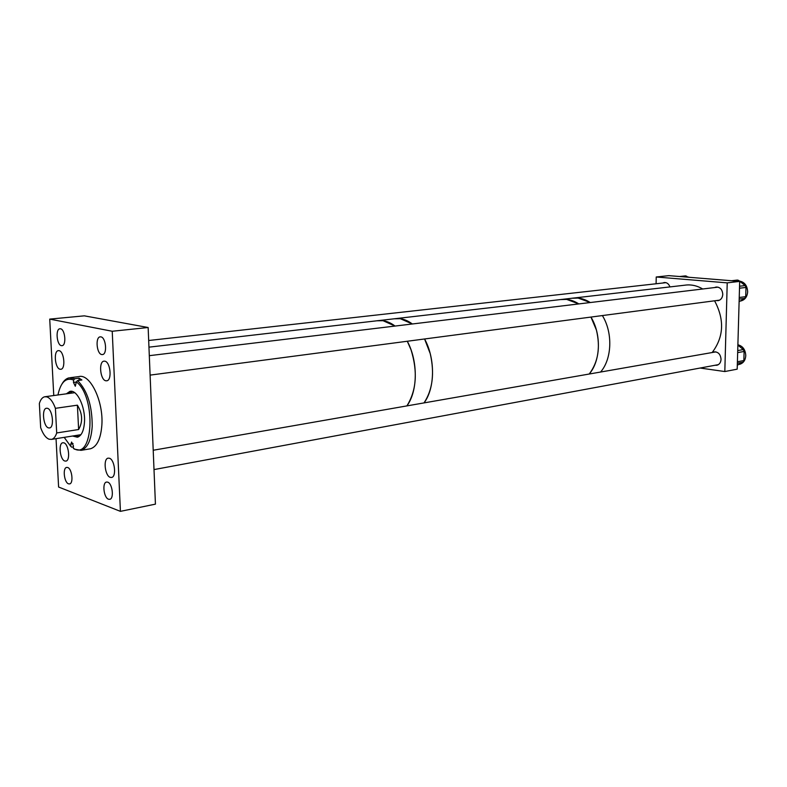 <?xml version="1.0" encoding="UTF-8"?>
<svg xmlns="http://www.w3.org/2000/svg" width="787" height="787" viewBox="0 0 787 787"><rect width="100%" height="100%" fill="white"/><g stroke="black" fill="none" stroke-linecap="round" stroke-linejoin="round"><path stroke-width="1.18" d="M105.773 380.77L106.825 380.79C112.226 380.21 110.406 361.941 104.858 361.184L103.884 361.164C98.483 361.745 100.234 379.865 105.773 380.77M110.269 477.365L111.675 477.443C116.712 476.656 114.666 459.51 109.383 458.231L108.055 458.162C103.018 458.939 104.986 475.938 110.269 477.365M64.809 461.015L65.98 461.093C70.584 460.464 68.676 443.976 63.865 442.825L62.753 442.766C58.159 443.396 59.999 459.736 64.809 461.015M60.038 369.241L60.924 369.27C65.823 368.818 64.101 351.317 59.074 350.658L58.268 350.638C53.359 351.081 55.031 368.444 60.038 369.241M61.376 345.66L62.104 345.68C66.61 345.316 65.105 329.261 60.501 328.779L59.832 328.769C55.326 329.133 56.782 345.06 61.376 345.66M101.72 354.553L102.576 354.563C107.494 354.101 105.911 337.416 100.893 336.866L100.097 336.856C95.178 337.318 96.703 353.875 101.72 354.553M108.508 499.224L109.826 499.312C114.253 498.574 112.384 483.405 107.701 482.146L106.442 482.067C102.015 482.805 103.825 497.846 108.508 499.224M68.508 483.828L69.64 483.916C73.732 483.297 71.981 468.639 67.662 467.488L66.59 467.419C62.498 468.029 64.2 482.579 68.508 483.828M148.143 327.51L84.337 315.843L49.729 319.109L112.226 331.258L120.421 511.353L155.433 504.142L148.143 327.51L112.226 331.258M56.044 438.664L58.602 487.035L120.421 511.353M53.762 395.536L49.729 319.109M64.2 437.365L70.614 446.209L71.578 442.028L73.427 445.875L73.319 448.206C93.22 461.861 96.594 396.973 76.349 381.872L75.306 386.25L73.486 382.433L73.594 380.042C65.951 377.16 60.727 382.138 57.943 394.976M73.378 446.888L71.706 447.164L70.614 446.209M89.423 448.934L90.574 448.747C97.057 446.583 100.815 438.664 101.867 425C103.579 401.055 89.993 373.186 78.749 376.609L70.309 377.681M73.319 448.206L74.411 449.161L81.031 450.351C87.465 448.187 91.194 440.238 92.207 426.505C92.256 405.817 87.377 390.49 77.559 380.534L81.887 379.973L79.123 378.154L74.804 378.714L69.158 377.829C66.393 378.429 64.042 380.416 62.084 383.781M77.244 435.29L78.572 436.775M72.581 436.028L77.401 437.218C81.504 435.86 83.865 430.814 84.484 422.078C85.508 406.909 76.978 389.211 69.895 391.395L66.354 393.825M74.352 435.742L77.913 437.07M77.559 380.534L76.349 381.872M71.164 391.296L68.135 393.589M71.873 391.385L71.037 393.195M74.804 378.714L73.594 380.042M79.025 380.347L79.123 378.154M383.043 320.702L377.012 320.781C383.072 319.797 389.083 321.558 395.054 326.064L383.043 320.702M400.298 318.696L394.238 318.794C400.327 317.81 406.358 319.532 412.329 323.978L400.298 318.696M406.889 405.905C417.858 391.228 418.143 361.105 407.292 341.253L411.011 349.743C417.858 371.73 416.49 390.45 406.889 405.905M424.036 402.905C435.073 388.365 435.418 358.577 424.577 338.981L430.233 353.638C434.709 373.333 432.634 389.762 424.036 402.905M566.67 299.394L560.511 299.572C566.729 298.598 572.828 300.054 578.809 303.92L566.67 299.394M578.13 298.066L571.972 298.243C578.189 297.279 584.288 298.706 590.27 302.542L578.13 298.066M589.207 374.032C600.668 360.82 601.563 334.337 590.948 317.072L596.408 330.028C600.57 347.46 598.169 362.128 589.207 374.032M600.57 372.044C612.05 358.921 612.975 332.675 602.38 315.567C612.975 332.675 612.05 358.921 600.57 372.044M669.944 286.911C668.763 283.812 666.835 282.356 664.169 282.543L662.752 283.025M716.229 300.585L718.167 300.644C720.951 299.916 722.486 297.82 722.771 294.368C722.348 289.478 720.125 287.039 716.101 287.039L714.606 287.55M714.96 365.276L716.918 365.247C719.436 364.479 720.813 362.502 721.049 359.334C720.548 354.229 718.197 351.75 714.006 351.897L712.609 352.458M656.102 283.773L656.23 276.994L668.842 275.647L739.691 281.392L737.193 369.162L724.817 371.543L700.105 368.041M656.23 276.994L727.218 282.867L724.817 371.543M739.691 281.392L727.218 282.867M739.446 281.067C744.571 282.051 747.296 285.632 747.65 291.81C747.207 296.837 744.935 299.886 740.833 300.968L740.233 301.047M731.585 280.733L737.399 280.064L738.599 280.388L733.986 280.929M739.554 286.242L745.171 285.553L738.599 280.388M745.171 285.553L745.987 287.422L739.495 288.219M739.239 297.496L745.712 296.65L745.987 287.422M745.712 296.65L744.797 298.352L739.19 299.099M739.121 301.657L744.797 298.352M687.395 276.857L689.52 277.329M679.604 276.522L685.497 275.883L686.589 276.207L681.936 276.709M687.808 277.181L686.589 276.207M737.891 344.775C742.83 346.083 745.456 349.723 745.771 355.685C745.407 360.289 743.361 363.171 739.652 364.312L739.072 364.42M737.724 350.579L743.302 349.585L737.881 345.119M743.302 349.585L744.118 351.464L737.665 352.615M737.409 361.754L743.853 360.554L744.118 351.464M743.853 360.554L742.938 362.197L737.37 363.24M737.311 365.217L742.938 362.197M702.722 288.986C696.839 285.533 690.809 284.274 684.621 285.219L574.126 297.998M712.156 352.537C723.853 336.974 724.66 319.729 714.576 300.801M48.489 427.892L49.601 427.951C54.549 427.341 52.562 409.329 47.436 408.296L46.384 408.246C41.445 408.847 43.354 426.702 48.489 427.892M40.668 427.646C42.941 434.021 45.744 437.887 49.089 439.225L51.598 439.372C53.811 438.782 55.513 436.637 56.703 432.948L78.621 429.525L77.401 405.177L55.405 408.325C53.054 401.852 50.191 398.035 46.817 396.874L44.643 396.776C42.311 397.366 40.54 399.619 39.35 403.515L40.668 427.646M77.401 405.177C82.576 413.696 82.989 421.812 78.621 429.525M55.405 408.325L56.703 432.948M76.339 382.059L73.486 382.433M73.053 443.504L70.722 443.888M70.623 391.296L69.895 391.395M90.574 448.747L81.031 450.351M379.118 320.545L394.238 318.794M562.666 299.316L571.972 298.243M740.833 300.968L740.144 301.057M739.652 364.312L738.629 364.509M148.959 347.156L377.012 320.781M396.353 318.548L560.511 299.572M148.684 340.505L665.999 282.661M149.304 355.675L718.078 287.137M150.11 375.114L719.613 300.132M153.209 450.253L715.904 351.878M154.006 469.583L718.354 364.647M74.716 392.693L45.302 396.687M80.913 434.699L51.598 439.372"/></g></svg>
